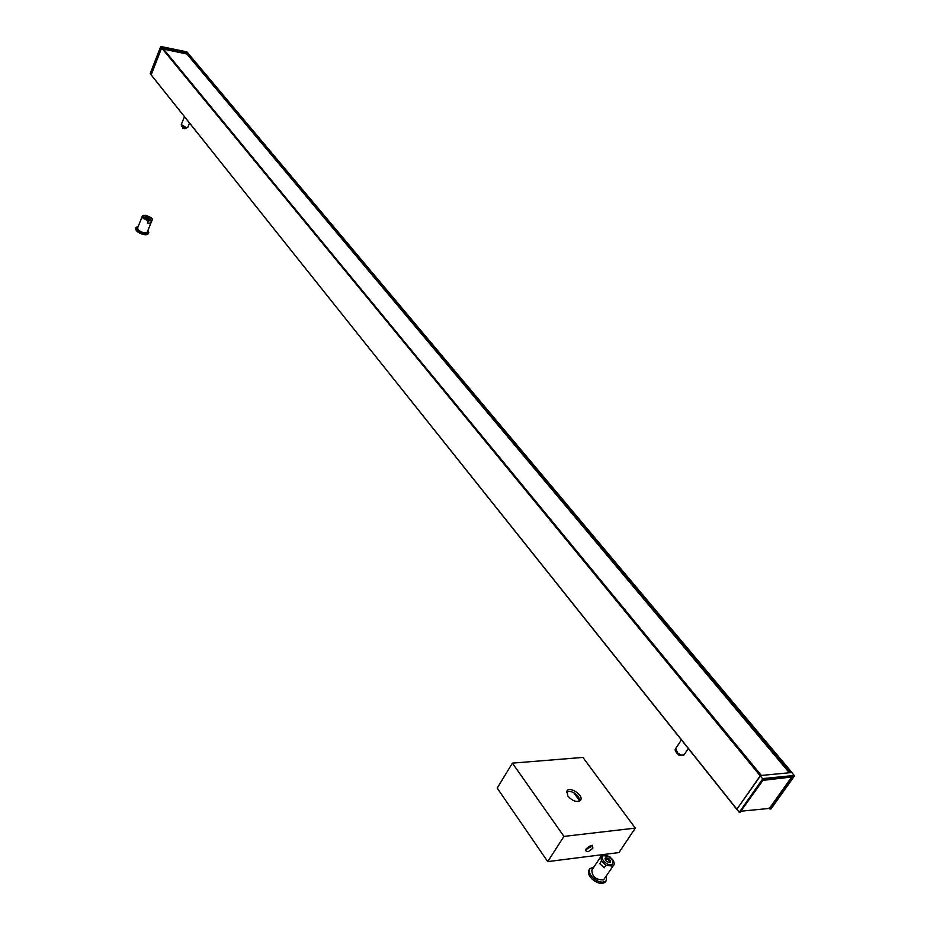 <?xml version="1.0" encoding="UTF-8"?>
<svg xmlns="http://www.w3.org/2000/svg" width="930" height="930" viewBox="0 0 930 930"><rect width="100%" height="100%" fill="white"/><g stroke="black" fill="none" stroke-linecap="round" stroke-linejoin="round"><path stroke-width="1.4" d="M162.576 48.046L760.705 775.504L791.93 772.516L187.488 53.033L790.593 772.598M187.488 53.033L161.646 47.953L760.705 775.504L736.886 809.193L760.217 775.818L762.716 778.852L739.315 812.239L151.206 75.005L736.839 809.286M151.218 75.016L150.195 73.551L160.634 46.721L161.646 47.953L151.195 74.795L161.646 47.953L162.425 47.86M188.081 53.301L791.918 772.505M186.883 53.952L187.174 53.219M160.82 46.547L187.058 52.08M794.418 775.655L186.814 51.882M150.23 73.458L160.681 46.639M188.034 53.184L186.86 51.871L160.913 46.512L762.716 778.852L794.36 776.038L794.313 775.457L763.193 778.538L739.838 812.518L736.839 809.414L739.269 812.332M736.839 809.414L151.172 74.877M791.942 772.621L794.464 775.992L770.958 808.949L769.866 808.949L771.063 808.891L794.441 775.806M792.395 776.875L792.999 777.259L770.424 809.007L769.25 808.205M739.838 812.518L763.065 780.2L739.838 812.518M163.529 49.127L186.942 53.998L789.291 772.725L186.837 53.928M566.556 791.988C570.404 790.593 574.38 792.162 578.495 796.719L579.867 800.928M547.724 861.61L618.962 852.566L635.283 828.107L563.952 836.407L547.724 861.61L497.201 788.094L512.407 763.135L582.924 757.427L635.283 828.107M579.762 800.997L573.764 792.709M591.05 845.37L590.875 847.021L586.086 848.985M592.887 848.09L592.34 845.242L585.609 849.985C586.412 852.705 588.83 852.066 592.887 848.09M586.226 848.765L590.794 845.44M567.893 796.15L566.916 791.012C569.706 785.897 584.04 795.499 580.587 800.184C577.088 802.683 572.857 801.335 567.893 796.15M563.952 836.407L512.407 763.135M762.96 780.351L790.802 777.12L791 777.992L770.075 807.461L768.506 808.507L741.361 811.158M184.733 128.433L182.489 128.038L182.687 126.992M147.928 230.349L148.788 232.698L146.289 233.779C140.105 232.837 136.675 230.721 136.001 227.408L138.245 226.339M138.454 230.094C142.302 232.814 145.231 233.477 147.242 232.058L151.997 220.352L148.277 220.922L143.197 218.352L142.278 216.33L137.559 228.048L138.454 230.094M148.788 232.698L148.347 233.79L145.836 234.871C139.651 233.942 136.233 231.814 135.559 228.513L136.001 227.408M145.522 217.202L149.079 218.678M149.079 217.597L145.417 216.76L145.801 217.608L149.463 218.445L149.079 217.597M149.102 218.713L145.487 217.213M142.86 215.772L145.847 215.33M151.427 220.91L150.532 223.107L147.382 223.13L150.532 223.107M147.382 223.13L148.277 220.922M679.97 755.102L679.377 755.602L676.726 752.87M606.43 875.955L606.348 880.524C603.21 883.372 598.757 882.489 593.014 877.874C589.574 874.351 588.504 871.305 589.818 868.736L593.91 867.027M608.813 856.46L610.185 857.088C605.035 854.379 601.942 854.17 600.896 856.46L591.829 870.155C592.189 876.874 596.107 880.094 603.605 879.803L613.486 865.412L612.754 866.121L605.907 865.237L601.466 861.075L600.896 856.46L601.663 855.728M606.348 880.524L605.5 881.803C602.349 884.651 597.909 883.767 592.166 879.152C588.725 875.63 587.667 872.584 588.981 870.015L589.818 868.736M605.465 857.89L605.151 858.192C605.314 860.982 606.953 862.319 610.092 862.215L610.394 861.924C610.231 859.134 608.592 857.797 605.465 857.89M609.999 862.273L608.197 859.413L604.977 858.704M610.185 857.088L612.94 860.68M605.907 865.237L604.186 867.83L599.757 863.656L604.186 867.83M599.757 863.656L601.466 861.075M792.546 776.864L769.912 808.74L769.401 808.1M792.476 776.771L763.611 779.712M769.308 808.17L769.854 808.844M763.088 780.107L792.686 776.852M763.937 779.607L762.972 780.258M185.744 128.026L181.815 125.655M181.292 124.539L186.57 127.712L187.802 127.294L186.047 128.154C182.757 127.55 181.164 126.341 181.292 124.539L184.454 116.692M150.718 217.585C145.382 214.586 143.185 214.597 144.15 217.62C149.509 220.619 151.695 220.608 150.718 217.585M677.586 752.87C680.621 755.183 682.876 755.695 684.364 754.428C683.457 755.892 681.713 755.985 679.133 754.718C675.552 752.184 674.401 750.115 675.703 748.499L677.586 752.87M603.152 855.728C598.815 858.099 608.534 867.237 612.405 864.389C613.393 858.89 610.312 856.007 603.152 855.728M761.333 775.434L162.541 47.93M186.942 53.998L789.326 772.714M185.128 128.026L184.838 128.759M187.802 127.294L189.522 123.051M151.997 220.352C153.392 218.852 151.079 217.108 145.068 215.132M143.65 215.249L142.278 216.33M684.364 754.428L688.293 748.534M675.703 748.499L681.399 739.896M613.486 865.412C614.777 864.389 614.381 862.284 612.289 859.111"/></g></svg>
